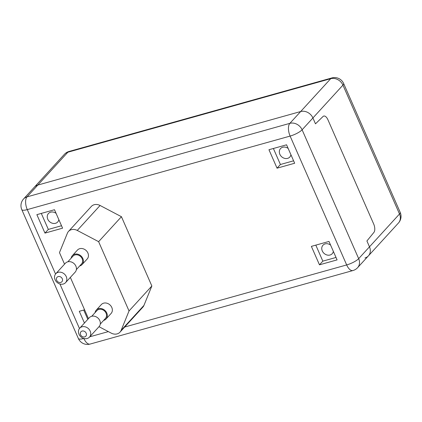 <?xml version="1.0" encoding="UTF-8"?>
<svg xmlns="http://www.w3.org/2000/svg" width="422" height="422" viewBox="0 0 422 422"><rect width="100%" height="100%" fill="white"/><g stroke="black" fill="none" stroke-linecap="round" stroke-linejoin="round"><path stroke-width="0.63" d="M62.271 278.72A3.302 2.785 42.4 0 1 59.191 282.434A3.302 2.785 42.4 0 1 56.965 277.359A3.302 2.785 42.4 0 1 62.271 278.72M66.27 276.626A6.61 5.565 -137.6 0 0 55.799 273.73A6.61 5.565 -137.6 0 0 56.923 282.297A6.61 5.565 -137.6 0 0 65.552 282.65A6.61 5.565 -137.6 0 0 66.27 276.626M55.799 273.73L65.41 263.222A6.61 5.565 42.4 0 1 75.876 266.118A6.61 5.565 42.4 0 1 75.163 272.143L65.552 282.65M86.183 333.195A3.302 2.785 42.4 0 1 83.102 336.904A3.302 2.785 42.4 0 1 80.876 331.829A3.302 2.785 42.4 0 1 86.183 333.195M90.181 331.096A6.61 5.565 -137.6 0 0 79.711 328.205A6.61 5.565 -137.6 0 0 80.834 336.772A6.61 5.565 -137.6 0 0 89.464 337.12A6.61 5.565 -137.6 0 0 90.181 331.096M79.711 328.205L89.322 317.697A6.61 5.565 42.4 0 1 99.787 320.588A6.61 5.565 42.4 0 1 99.075 326.612L89.464 337.12M67.836 261.793L72.985 256.165A5.781 4.869 42.4 0 1 82.148 258.697A5.781 4.869 42.4 0 1 81.52 263.966L76.371 269.595M91.748 316.263L96.896 310.634A5.781 4.869 42.4 0 1 106.059 313.166A5.781 4.869 42.4 0 1 105.431 318.436L100.283 324.064M95.077 312.623A6.61 5.565 42.4 0 1 96.29 310.075A6.61 5.565 42.4 0 1 106.755 312.971A6.61 5.565 42.4 0 1 106.038 318.995A6.61 5.565 42.4 0 1 103.612 320.425M96.29 310.075L101.333 304.563A6.61 5.565 42.4 0 1 111.798 307.453A6.61 5.565 42.4 0 1 111.086 313.477L106.038 318.995M71.165 258.153A6.61 5.565 42.4 0 1 72.378 255.605A6.61 5.565 42.4 0 1 82.844 258.501A6.61 5.565 42.4 0 1 82.126 264.52A6.61 5.565 42.4 0 1 79.7 265.955M72.378 255.605L77.421 250.088A6.61 5.565 42.4 0 1 87.887 252.984A6.61 5.565 42.4 0 1 87.175 259.008L82.126 264.52M64.545 264.172L59.47 252.62L67.378 233.202A8.261 6.958 42.4 0 1 68.496 231.425A8.261 6.958 42.4 0 1 77.263 230.438L98.621 241.669L129.032 310.951L121.13 330.363A8.261 6.958 42.4 0 1 120.006 332.146A8.261 6.958 42.4 0 1 111.244 333.132L99.001 326.691M68.496 231.425L91.321 206.463A8.261 6.958 42.4 0 1 100.083 205.477L121.441 216.708L98.621 241.669M121.441 216.708L151.851 285.989L129.032 310.951M151.851 285.989L143.949 305.407A8.261 6.958 42.4 0 1 142.826 307.184L120.006 332.146M88.456 318.642L70.353 277.402M366.913 240.967L373.929 232.374A6.61 3.154 74.4 0 0 373.676 223.987L327.941 119.79A6.61 3.154 74.4 0 0 323.758 116.055A6.61 3.154 74.4 0 0 323.052 116.472L315.487 123.825L312.918 117.97A9.912 8.35 -137.6 0 0 300.67 111.529L37.832 185.058A9.912 8.35 -137.6 0 0 34.377 187.157A9.912 8.35 42.4 0 1 37.832 185.058L300.67 111.529A9.912 8.35 42.4 0 1 312.918 117.97L315.487 123.825L323.052 116.472A6.61 3.154 -105.6 0 1 323.758 116.055A6.61 3.154 -105.6 0 1 327.941 119.79L373.676 223.987A6.61 3.154 -105.6 0 1 373.929 232.374L366.913 240.967L369.482 246.828L366.913 240.967M83.841 338.47A9.912 4.726 74.4 0 0 90.113 344.067L352.956 270.539A9.912 9.912 0 0 0 357.598 267.685L368.406 255.864A9.912 8.35 -137.6 0 0 369.482 246.828A9.912 8.35 42.4 0 1 368.406 255.864A9.912 8.35 42.4 0 1 364.951 257.958M290.932 154.742A6.277 5.286 42.4 0 1 289.803 157.042A6.277 5.286 42.4 0 1 281.601 156.71A6.277 5.286 42.4 0 1 280.54 148.57A6.277 5.286 42.4 0 1 288.157 148.428M333.354 251.385A6.277 5.286 42.4 0 1 332.225 253.691A6.277 5.286 42.4 0 1 324.027 253.353A6.277 5.286 42.4 0 1 322.962 245.219A6.277 5.286 42.4 0 1 330.584 245.071M58.848 219.667A6.277 5.286 42.4 0 1 57.719 221.967A6.277 5.286 42.4 0 1 49.522 221.634A6.277 5.286 42.4 0 1 48.456 213.495A6.277 5.286 42.4 0 1 56.079 213.353M273.382 148.486L280.414 164.496L293.596 160.808M277.048 168.178L268.951 149.726L286.564 144.799L294.667 163.245L277.048 168.178L280.414 164.496M315.809 245.129L322.835 261.144L336.017 257.452M319.47 264.821L311.373 246.369L328.991 241.442L337.088 259.894L319.47 264.821L322.835 261.144M83.725 310.054L87.808 319.354M84.442 323.03L79.289 311.294L84.579 309.811M41.298 213.411L48.33 229.42L61.512 225.733M44.964 233.102L36.867 214.65L54.485 209.723L62.583 228.17L44.964 233.102L48.33 229.42M352.956 270.539A9.912 4.726 -105.6 0 1 346.678 264.937A9.912 2.485 -23.7 0 0 358.674 258.649L302.11 129.791A9.912 2.485 156.3 0 1 290.114 136.079A9.912 4.726 -105.6 0 1 289.861 123.351L27.024 196.879A9.912 4.726 74.4 0 0 27.277 209.607A9.912 2.485 156.3 0 1 21.802 209.65L78.371 338.507A9.912 2.485 -23.7 0 0 83.83 338.465M357.598 267.685A9.912 8.35 -137.6 0 0 359.512 262.827A9.912 8.35 -137.6 0 0 358.674 258.649L399.507 213.991A9.912 2.485 -23.7 0 0 400.198 212.35L343.629 83.493A9.912 2.485 156.3 0 1 342.944 85.128L399.507 213.991A9.912 8.35 42.4 0 1 398.437 223.022L398.437 223.022A9.912 9.912 0 0 0 400.198 212.35M302.11 129.791A9.912 8.35 -137.6 0 0 289.861 123.351L330.7 78.692A9.912 4.726 -105.6 0 1 331.887 77.933L69.044 151.461A9.912 4.726 74.4 0 0 67.858 152.221L330.7 78.692A9.912 8.35 42.4 0 1 342.944 85.128L302.11 129.791M69.044 151.461A9.912 9.912 0 0 0 64.402 154.315L64.402 154.315A9.912 8.35 42.4 0 1 67.858 152.221L27.024 196.879A9.912 8.35 -137.6 0 0 23.563 198.978L23.563 198.978A9.912 9.912 0 0 0 21.802 209.65M100.083 205.477L77.263 230.438M143.949 305.407L121.13 330.363M79.463 328.495L59.929 283.995M55.551 274.026L27.277 209.607L290.114 136.079L346.678 264.937L124.675 327.039M108.349 331.608L89.749 336.814M78.371 338.507A9.912 9.912 0 0 0 90.113 344.067M23.563 198.978L64.402 154.315M343.629 83.493A9.912 9.912 0 0 0 331.887 77.933M368.406 255.864L398.437 223.022"/></g></svg>
